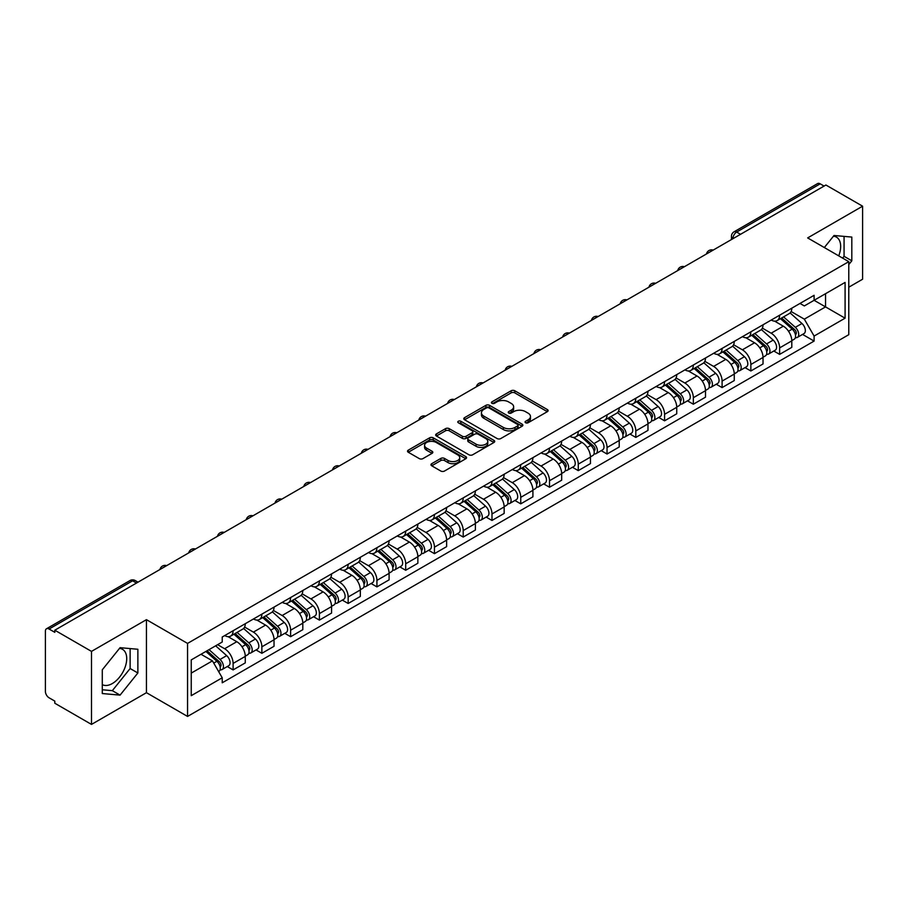 <?xml version="1.0" encoding="UTF-8"?>
<svg xmlns="http://www.w3.org/2000/svg" width="908" height="908" viewBox="0 0 908 908"><rect width="100%" height="100%" fill="white"/><g stroke="black" fill="none" stroke-linecap="round" stroke-linejoin="round"><path stroke-width="1.36" d="M525.596 422.753A1.793 1.033 0 0 0 528.127 422.753L547.354 411.653A2.565 1.476 0 0 0 548.103 410.609A2.565 1.476 0 0 0 547.354 409.565L514.779 390.758A2.565 1.476 0 0 0 511.159 390.758L491.932 401.858A1.793 1.033 0 0 0 491.41 402.584A1.793 1.033 0 0 0 491.932 403.322A1.793 1.033 0 0 0 494.463 403.322L496.948 401.881A8.195 4.733 0 0 1 508.537 401.881L511.249 403.447A8.195 4.733 0 0 1 513.644 406.795A8.195 4.733 0 0 1 511.249 410.144L508.764 411.574A1.793 1.033 0 0 0 508.242 412.311A1.793 1.033 0 0 0 508.764 413.038A1.793 1.033 0 0 0 511.295 413.038L513.78 411.596A8.195 4.733 0 0 1 525.369 411.596L528.081 413.163A8.195 4.733 0 0 1 530.476 416.511A8.195 4.733 0 0 1 528.081 419.859L525.596 421.289A1.793 1.033 0 0 0 525.074 422.027A1.793 1.033 0 0 0 525.596 422.753L525.596 421.289M833.442 236.205A20.339 11.747 -60 0 1 836.45 237.124A20.339 11.747 -60 0 1 838.731 255.863M119.504 648.391A20.339 11.747 -60 0 1 122.501 649.322A20.339 11.747 -60 0 1 125.622 665.621A20.339 11.747 -60 0 1 112.331 683.542A20.339 11.747 -60 0 1 102.286 684.609M431.709 463.693A2.565 1.476 0 0 0 430.959 464.737A2.565 1.476 0 0 0 431.709 465.781L440.845 471.059A2.565 1.476 0 0 0 444.466 471.059L465.827 458.722A2.565 1.476 0 0 0 466.576 457.677A2.565 1.476 0 0 0 465.827 456.633L433.241 437.826A2.565 1.476 0 0 0 429.62 437.826L408.271 450.164A2.565 1.476 0 0 0 407.522 451.208A2.565 1.476 0 0 0 408.271 452.252L419.314 458.619A2.565 1.476 0 0 0 422.924 458.619L432.072 453.342A2.565 1.476 0 0 0 432.821 452.298A2.565 1.476 0 0 0 432.072 451.253L426.59 448.098A6.844 3.95 0 0 1 424.592 445.295A6.844 3.95 0 0 1 428.814 441.651A6.844 3.95 0 0 1 436.271 442.502L457.723 454.885A6.844 3.95 0 0 1 459.732 457.677A6.844 3.95 0 0 1 455.498 461.332A6.844 3.95 0 0 1 448.041 460.481L444.466 458.415A2.565 1.476 0 0 0 440.845 458.415L431.709 463.693L431.709 465.781M187.559 643.409L146.449 619.665L91.492 651.388L54.809 630.209L825.905 185.016L862.6 206.195L807.655 237.919L848.776 261.663L187.559 643.409L187.559 716.435L848.776 334.689L848.776 261.663M497.13 438.564A2.565 1.476 0 0 0 500.751 438.564L522.111 426.227A2.565 1.476 0 0 0 522.86 425.182A2.565 1.476 0 0 0 522.111 424.138L489.537 405.331A2.565 1.476 0 0 0 485.916 405.331L464.555 417.657A2.565 1.476 0 0 0 463.806 418.701A2.565 1.476 0 0 0 464.555 419.746L497.13 438.564M459.028 423.139A1.793 1.033 0 0 1 460.844 423.4L493.929 442.502L472.614 454.806A2.565 1.476 0 0 1 468.993 454.806L436.408 435.999L436.408 433.911A2.565 1.476 0 0 0 435.658 434.955A2.565 1.476 0 0 0 436.408 435.999M436.408 433.911L445.556 428.633A2.565 1.476 0 0 1 449.176 428.633L462.388 436.26A2.565 1.476 0 0 0 466.008 436.26L472.069 432.764A2.565 1.476 0 0 0 472.818 431.72A2.565 1.476 0 0 0 472.069 430.676L458.313 422.731A1.793 1.033 0 0 1 457.791 421.993A1.793 1.033 0 0 1 458.892 421.04A1.793 1.033 0 0 1 460.844 421.267L493.963 440.391A2.565 1.476 0 0 1 494.712 441.436A2.565 1.476 0 0 1 493.963 442.48L493.963 440.391M91.492 651.388L91.492 724.414L54.809 703.235L54.809 701.101L49.089 697.809A5.21 3.008 -120 0 1 45.4 691.419L45.4 631.162A5.21 3.008 -120 0 1 46.478 628.779L130.003 580.553A5.21 3.008 60 0 1 132.613 580.814L49.089 629.028A5.21 3.008 -120 0 0 46.478 628.779M848.776 287.212L862.6 279.221L862.6 206.195M91.492 724.414L146.449 692.69L187.559 716.435M54.809 630.209L54.809 632.331L49.089 629.028M740.531 234.298L736.66 232.062A5.21 3.008 60 0 0 734.061 231.801L817.586 183.586A5.21 3.008 60 0 1 820.196 183.836L736.66 232.062A5.21 3.008 120 0 0 732.972 238.452L732.972 238.668M824.067 186.072L820.196 183.836M779.62 315.201A11.997 6.923 60 0 1 777.146 320.592L789.313 313.566A11.997 6.923 -120 0 0 791.799 308.175M762.357 328.117L771.142 333.202A11.997 6.923 60 0 1 779.631 347.889L791.799 340.863A11.997 6.923 -120 0 0 783.309 326.176L774.603 321.137M791.799 340.863L791.799 347.355L779.631 354.381L773.786 351.01M777.146 320.592A11.997 6.923 60 0 1 771.232 320.047M779.631 347.889L779.631 354.381M750.859 331.817A11.997 6.923 60 0 1 748.374 337.197L760.552 330.171A11.997 6.923 -120 0 0 763.026 324.792M745.025 367.615L750.859 370.986L763.026 363.96L763.026 357.468A11.997 6.923 -120 0 0 754.548 342.781L745.843 337.753M748.374 337.197A11.997 6.923 60 0 1 742.472 336.652M733.596 344.734L742.381 349.807A11.997 6.923 60 0 1 750.859 364.494L750.859 370.986M722.098 348.422A11.997 6.923 60 0 1 719.613 353.802L731.78 346.777A11.997 6.923 -120 0 0 734.266 341.397M716.264 384.232L722.098 387.591L734.266 380.566L734.266 374.073A11.997 6.923 -120 0 0 725.787 359.386L717.07 354.358M719.613 353.802A11.997 6.923 60 0 1 713.711 353.257M704.824 361.339L713.62 366.412A11.997 6.923 60 0 1 722.098 381.099L722.098 387.591M693.337 365.027A11.997 6.923 60 0 1 690.852 370.407L703.019 363.382A11.997 6.923 -120 0 0 705.505 358.002M687.504 400.837L693.337 404.208L705.505 397.182L705.505 390.678A11.997 6.923 -120 0 0 697.026 375.991L688.309 370.963M690.852 370.407A11.997 6.923 60 0 1 684.938 369.874M676.063 377.944L684.848 383.017A11.997 6.923 60 0 1 693.337 397.704L693.337 404.208M664.565 381.632A11.997 6.923 60 0 1 662.08 387.024L674.258 379.987A11.997 6.923 -120 0 0 676.744 374.607M658.731 417.442L664.565 420.813L676.744 413.787L676.744 407.295A11.997 6.923 -120 0 0 668.254 392.596L659.548 387.568M662.08 387.024A11.997 6.923 60 0 1 656.178 386.479M647.302 394.549L656.087 399.622A11.997 6.923 60 0 1 664.565 414.32L664.565 420.813M635.804 398.237A11.997 6.923 60 0 1 633.319 403.629L645.486 396.603A11.997 6.923 -120 0 0 647.971 391.212M629.97 434.047L635.804 437.418L647.971 430.392L647.971 423.9A11.997 6.923 -120 0 0 639.493 409.202L630.788 404.174M633.319 403.629A11.997 6.923 60 0 1 627.417 403.084M618.53 411.154L627.326 416.227A11.997 6.923 60 0 1 635.804 430.925L635.804 437.418M607.043 414.843A11.997 6.923 60 0 1 604.558 420.234L616.725 413.208A11.997 6.923 -120 0 0 619.211 407.817M601.21 450.652L607.043 454.023L619.211 446.997L619.211 440.505A11.997 6.923 -120 0 0 610.732 425.818L602.015 420.779M604.558 420.234A11.997 6.923 60 0 1 598.656 419.689M589.769 427.759L598.554 432.844A11.997 6.923 60 0 1 607.043 447.531L607.043 454.023M578.271 431.459A11.997 6.923 60 0 1 575.797 436.839L587.964 429.813A11.997 6.923 -120 0 0 590.45 424.433M572.437 467.257L578.271 470.628L590.45 463.602L590.45 457.11A11.997 6.923 -120 0 0 581.96 442.423L573.254 437.395M575.797 436.839A11.997 6.923 60 0 1 569.884 436.294M561.008 444.375L569.793 449.449A11.997 6.923 60 0 1 578.271 464.136L578.271 470.628M549.51 448.064A11.997 6.923 60 0 1 547.025 453.444L559.192 446.418A11.997 6.923 -120 0 0 561.677 441.038M543.676 483.873L549.51 487.233L561.677 480.207L561.677 473.715A11.997 6.923 -120 0 0 553.199 459.028L544.494 454M547.025 453.444A11.997 6.923 60 0 1 541.123 452.899M532.236 460.98L541.032 466.054A11.997 6.923 60 0 1 549.51 480.741L549.51 487.233M520.749 464.669A11.997 6.923 60 0 1 518.264 470.049L530.431 463.023A11.997 6.923 -120 0 0 532.917 457.643M514.915 500.478L520.749 503.849L532.917 496.812L532.917 490.32A11.997 6.923 -120 0 0 524.438 475.633L515.721 470.605M518.264 470.049A11.997 6.923 60 0 1 512.362 469.515M503.475 477.585L512.271 482.659A11.997 6.923 60 0 1 520.749 497.346L520.749 503.849M491.988 481.274A11.997 6.923 60 0 1 489.503 486.654L501.67 479.628A11.997 6.923 -120 0 0 504.156 474.248M486.143 517.083L491.988 520.454L504.156 513.429L504.156 506.936A11.997 6.923 -120 0 0 495.666 492.238L486.96 487.21M489.503 486.654A11.997 6.923 60 0 1 483.589 486.12M474.714 494.19L483.499 499.264A11.997 6.923 60 0 1 491.988 513.962L491.988 520.454M463.216 497.879A11.997 6.923 60 0 1 460.731 503.27L472.909 496.245A11.997 6.923 -120 0 0 475.383 490.853M457.382 533.688L463.216 537.059L475.383 530.034L475.383 523.541A11.997 6.923 -120 0 0 466.905 508.843L458.2 503.815M460.731 503.27A11.997 6.923 60 0 1 454.829 502.726M445.953 510.795L454.738 515.869A11.997 6.923 60 0 1 463.216 530.567L463.216 537.059M434.455 514.484A11.997 6.923 60 0 1 431.97 519.875L444.137 512.85A11.997 6.923 -120 0 0 446.623 507.459M428.621 550.293L434.455 553.664L446.623 546.639L446.623 540.146A11.997 6.923 -120 0 0 438.144 525.448L429.427 520.42M431.97 519.875A11.997 6.923 60 0 1 426.068 519.331M417.181 527.4L425.977 532.485A11.997 6.923 60 0 1 434.455 547.172L434.455 553.664M405.694 531.101A11.997 6.923 60 0 1 403.209 536.48L415.376 529.455A11.997 6.923 -120 0 0 417.862 524.075M399.861 566.898L405.694 570.269L417.862 563.244L417.862 556.752A11.997 6.923 -120 0 0 409.383 542.065L400.666 537.037M403.209 536.48A11.997 6.923 60 0 1 397.307 535.936M388.42 544.017L397.205 549.09A11.997 6.923 60 0 1 405.694 563.777L405.694 570.269M376.922 547.706A11.997 6.923 60 0 1 374.448 553.086L386.615 546.06A11.997 6.923 -120 0 0 389.101 540.68M371.088 583.515L376.922 586.874L389.101 579.849L389.101 573.357A11.997 6.923 -120 0 0 380.611 558.67L371.905 553.642M374.448 553.086A11.997 6.923 60 0 1 368.534 552.541M359.659 560.622L368.444 565.695A11.997 6.923 60 0 1 376.922 580.382L376.922 586.874M348.161 564.311A11.997 6.923 60 0 1 345.676 569.691L357.843 562.665A11.997 6.923 -120 0 0 360.328 557.285M342.327 600.12L348.161 603.48L360.328 596.454L360.328 589.962A11.997 6.923 -120 0 0 351.85 575.275L343.145 570.247M345.676 569.691A11.997 6.923 60 0 1 339.774 569.157M330.887 577.227L339.683 582.3A11.997 6.923 60 0 1 348.161 596.987L348.161 603.48M319.4 580.916A11.997 6.923 60 0 1 316.915 586.296L329.082 579.27A11.997 6.923 -120 0 0 331.568 573.89M313.566 616.725L319.4 620.096L331.568 613.07L331.568 606.567A11.997 6.923 -120 0 0 323.089 591.88L314.372 586.852M316.915 586.296A11.997 6.923 60 0 1 311.013 585.762M302.126 593.832L310.922 598.905A11.997 6.923 60 0 1 319.4 613.604L319.4 620.096M290.628 597.521A11.997 6.923 60 0 1 288.154 602.912L300.321 595.886A11.997 6.923 -120 0 0 302.807 590.495M284.794 633.33L290.628 636.701L302.807 629.675L302.807 623.183A11.997 6.923 -120 0 0 294.317 608.485L285.611 603.457M288.154 602.912A11.997 6.923 60 0 1 282.24 602.367M273.365 610.437L282.15 615.51A11.997 6.923 60 0 1 290.628 630.209L290.628 636.701M261.867 614.126A11.997 6.923 60 0 1 259.382 619.517L271.56 612.491A11.997 6.923 -120 0 0 274.034 607.1M256.033 649.935L261.867 653.306L274.034 646.28L274.034 639.788A11.997 6.923 -120 0 0 265.556 625.09L256.851 620.062M259.382 619.517A11.997 6.923 60 0 1 253.48 618.972M244.604 627.042L253.389 632.116A11.997 6.923 60 0 1 261.867 646.814L261.867 653.306M233.106 630.742A11.997 6.923 60 0 1 230.621 636.122L242.788 629.096A11.997 6.923 -120 0 0 245.273 623.717M227.272 666.54L233.106 669.911L245.273 662.885L245.273 656.393A11.997 6.923 -120 0 0 236.795 641.706L228.078 636.678M230.621 636.122A11.997 6.923 60 0 1 224.719 635.577M217.614 644.68L224.628 648.732A11.997 6.923 60 0 1 233.106 663.419L233.106 669.911M800.005 303.442L804.329 305.939L845.087 282.422L825.542 293.704L825.542 306.904L804.329 319.151L791.118 311.512M191.248 673.1L212.449 660.865L222.222 677.788L191.248 695.676L191.248 659.9L222.222 642.024L222.222 637.019L814.101 295.304L814.101 300.298L845.087 318.186L814.101 336.074L804.329 319.151M845.087 282.422L845.087 318.186M222.222 677.788L222.222 682.793L814.101 341.079L814.101 336.074M848.776 264.58L851.817 260.8L851.817 237.079L834.021 235.49L824.328 247.543M146.449 619.665L146.449 692.69M102.286 693.542L120.072 695.131L137.868 672.987L137.868 649.265L120.072 647.676L102.286 669.809L102.286 693.542M212.449 660.865L201.02 654.259M802.558 334.405L814.101 341.079M842.635 258.11L844.065 256.328L844.065 236.386M844.065 256.328L851.817 260.8M102.286 689.762L112.331 690.659L130.128 668.526L130.128 648.573M112.331 690.659L120.072 695.131M130.128 668.526L137.868 672.987M526.311 423.003L528.081 421.982A8.195 4.733 0 0 0 530.476 418.645L530.476 416.511M513.644 406.795L513.644 408.918A8.195 4.733 0 0 1 511.249 412.266L509.479 413.288M547.32 411.676L514.779 392.88A2.565 1.476 0 0 0 511.159 392.88L492.647 403.572M522.111 424.138L522.111 426.227L489.537 407.465A2.565 1.476 0 0 0 485.916 407.465L464.59 419.768M517.583 425.92A1.793 1.033 0 0 0 518.105 425.182A1.793 1.033 0 0 0 517.583 424.456L488.992 407.942A1.793 1.033 0 0 0 486.45 407.942L483.828 409.463A8.195 4.733 0 0 0 481.433 412.799A8.195 4.733 0 0 0 483.828 416.148L503.373 427.43A8.195 4.733 0 0 0 514.961 427.43L517.583 425.92L517.583 428.043A1.793 1.033 0 0 0 518.105 427.316L518.105 425.182M481.433 412.799L481.433 414.933A8.195 4.733 0 0 0 483.828 418.27L483.828 416.148M517.583 428.043L514.961 429.563A8.195 4.733 0 0 1 503.373 429.563L483.828 418.27M436.442 436.022L445.556 430.767L445.556 428.633M472.818 431.72L472.818 433.842A2.565 1.476 0 0 1 472.069 434.887L466.008 438.394A2.565 1.476 0 0 1 462.388 438.394L449.176 430.767A2.565 1.476 0 0 0 445.556 430.767M476.098 444.171A6.844 3.95 0 0 0 483.555 445.034A6.844 3.95 0 0 0 487.778 441.379A6.844 3.95 0 0 0 485.78 438.587L478.221 434.228A2.565 1.476 0 0 0 474.6 434.228L468.539 437.724A2.565 1.476 0 0 0 467.79 438.768A2.565 1.476 0 0 0 468.539 439.812L476.098 444.171L476.098 446.305A6.844 3.95 0 0 0 483.555 447.167A6.844 3.95 0 0 0 487.778 443.513L487.778 441.379M467.79 438.768L467.79 440.902A2.565 1.476 0 0 0 468.539 441.946L468.539 439.812M476.098 446.305L468.539 441.946M459.732 457.677L459.732 459.811A6.844 3.95 0 0 1 455.498 463.466A6.844 3.95 0 0 1 448.041 462.603L444.466 460.538A2.565 1.476 0 0 0 440.845 460.538L431.743 465.804M424.592 445.295L424.592 447.428A6.844 3.95 0 0 0 426.59 450.22L426.59 448.098M432.038 453.364L426.59 450.22M465.793 458.744L433.241 439.96A2.565 1.476 0 0 0 429.62 439.96L408.305 452.263M780.46 318.674L792.185 329.139A6.515 3.768 60 0 1 794.228 339.217L791.799 340.625M780.766 318.958L786.283 322.136M781.64 317.993L794.682 329.627A3.133 1.805 60 0 1 795.669 334.473A3.133 1.805 60 0 1 795.385 334.587M783.593 316.869L795.317 327.323A6.515 3.768 60 0 1 797.36 337.401A6.515 3.768 60 0 1 795.397 337.617M790.13 312.942L801.957 323.498A6.515 3.768 60 0 1 804 333.576L797.36 337.401M751.699 335.279L763.412 345.744A6.515 3.768 60 0 1 765.467 355.822L763.026 357.23M752.006 335.563L757.522 338.741M752.88 334.598L765.921 346.243A3.133 1.805 60 0 1 766.897 351.078A3.133 1.805 60 0 1 766.613 351.192M754.832 333.474L766.545 343.928A6.515 3.768 60 0 1 768.599 354.018A6.515 3.768 60 0 1 766.624 354.222M761.369 329.547L773.185 340.103A6.515 3.768 60 0 1 775.239 350.182L768.599 354.018M722.927 351.895L734.651 362.349A6.515 3.768 60 0 1 736.694 372.428L734.266 373.835M723.245 352.168L728.761 355.357M724.107 351.203L737.16 362.848A3.133 1.805 60 0 1 738.136 367.683A3.133 1.805 60 0 1 737.852 367.797M726.06 350.079L737.784 360.544A6.515 3.768 60 0 1 739.827 370.623A6.515 3.768 60 0 1 737.864 370.827M732.597 346.152L744.424 356.708A6.515 3.768 60 0 1 746.467 366.787L739.827 370.623M694.166 368.5L705.891 378.954A6.515 3.768 60 0 1 707.934 389.033L705.505 390.44M694.472 368.773L699.989 371.962M695.346 367.819L708.388 379.453A3.133 1.805 60 0 1 709.375 384.288A3.133 1.805 60 0 1 709.091 384.402M697.299 366.684L709.023 377.149A6.515 3.768 60 0 1 711.066 387.228A6.515 3.768 60 0 1 709.103 387.432M703.836 362.769L715.663 373.313A6.515 3.768 60 0 1 717.706 383.392L711.066 387.228M665.405 385.106L677.118 395.559A6.515 3.768 60 0 1 679.173 405.638L676.732 407.045M665.712 385.378L671.228 388.567M666.585 384.424L679.627 396.058A3.133 1.805 60 0 1 680.603 400.893A3.133 1.805 60 0 1 680.319 401.007M668.538 383.289L680.251 393.754A6.515 3.768 60 0 1 682.305 403.833A6.515 3.768 60 0 1 680.33 404.037M675.075 379.374L686.891 389.918A6.515 3.768 60 0 1 688.945 399.997L682.305 403.833M636.633 401.711L648.357 412.164A6.515 3.768 60 0 1 650.4 422.254L647.971 423.65M636.951 401.983L642.467 405.172M637.825 401.03L650.866 412.663A3.133 1.805 60 0 1 651.842 417.51A3.133 1.805 60 0 1 651.558 417.623M639.777 399.906L651.49 410.359A6.515 3.768 60 0 1 653.544 420.438A6.515 3.768 60 0 1 651.569 420.654M646.303 395.979L658.13 406.523A6.515 3.768 60 0 1 660.173 416.613L653.544 420.438M607.872 418.316L619.596 428.78A6.515 3.768 60 0 1 621.64 438.859L619.211 440.266M608.178 418.599L613.695 421.777M609.052 417.635L622.094 429.268A3.133 1.805 60 0 1 623.081 434.115A3.133 1.805 60 0 1 622.797 434.228M611.005 416.511L622.729 426.964A6.515 3.768 60 0 1 624.772 437.043A6.515 3.768 60 0 1 622.809 437.259M617.542 412.584L629.369 423.139A6.515 3.768 60 0 1 631.412 433.218L624.772 437.043M579.111 434.921L590.824 445.385A6.515 3.768 60 0 1 592.879 455.464L590.438 456.872M579.418 435.204L584.934 438.382M580.291 434.24L593.333 445.885A3.133 1.805 60 0 1 594.32 450.72A3.133 1.805 60 0 1 594.025 450.833M582.244 433.116L593.968 443.569A6.515 3.768 60 0 1 596.011 453.659A6.515 3.768 60 0 1 594.036 453.864M588.781 429.189L600.597 439.744A6.515 3.768 60 0 1 602.651 449.823L596.011 453.659M550.339 451.526L562.063 461.99A6.515 3.768 60 0 1 564.106 472.069L561.677 473.477M550.657 451.809L556.173 454.999M551.531 450.845L564.572 462.49A3.133 1.805 60 0 1 565.548 467.325A3.133 1.805 60 0 1 565.264 467.438M553.483 449.721L565.196 460.186A6.515 3.768 60 0 1 567.25 470.265A6.515 3.768 60 0 1 565.275 470.469M560.009 445.794L571.836 456.349A6.515 3.768 60 0 1 573.879 466.428L567.25 470.265M521.578 468.142L533.302 478.595A6.515 3.768 60 0 1 535.345 488.674L532.917 490.082M521.884 468.414L527.412 471.604M522.758 467.45L535.799 479.095A3.133 1.805 60 0 1 536.787 483.93A3.133 1.805 60 0 1 536.503 484.043M524.711 466.326L536.435 476.791A6.515 3.768 60 0 1 538.478 486.87A6.515 3.768 60 0 1 536.514 487.074M531.248 462.399L543.075 472.954A6.515 3.768 60 0 1 545.118 483.033L538.478 486.87M492.817 484.747L504.542 495.201A6.515 3.768 60 0 1 506.585 505.279L504.156 506.687M493.123 485.02L498.64 488.209M493.997 484.066L507.039 495.7A3.133 1.805 60 0 1 508.026 500.535A3.133 1.805 60 0 1 507.742 500.649M495.95 482.931L507.674 493.396A6.515 3.768 60 0 1 509.717 503.475A6.515 3.768 60 0 1 507.754 503.679M502.487 479.015L514.314 489.56A6.515 3.768 60 0 1 516.357 499.638L509.717 503.475M464.056 501.352L475.769 511.806A6.515 3.768 60 0 1 477.824 521.896L475.383 523.292M464.363 501.625L469.879 504.814M465.236 500.671L478.278 512.305A3.133 1.805 60 0 1 479.254 517.151A3.133 1.805 60 0 1 478.97 517.254M467.189 499.548L478.902 510.001A6.515 3.768 60 0 1 480.956 520.08A6.515 3.768 60 0 1 478.981 520.295M473.726 495.62L485.542 506.165A6.515 3.768 60 0 1 487.596 516.255L480.956 520.08M435.284 517.957L447.008 528.422A6.515 3.768 60 0 1 449.051 538.501L446.623 539.897M435.602 518.241L441.118 521.419M436.464 517.276L449.517 528.91A3.133 1.805 60 0 1 450.493 533.756A3.133 1.805 60 0 1 450.209 533.87M438.416 516.153L450.141 526.606A6.515 3.768 60 0 1 452.184 536.685A6.515 3.768 60 0 1 450.22 536.9M444.954 512.226L456.781 522.781A6.515 3.768 60 0 1 458.824 532.86L452.184 536.685M406.523 534.562L418.248 545.027A6.515 3.768 60 0 1 420.291 555.106L417.862 556.513M406.829 534.846L412.346 538.024M407.703 533.881L420.745 545.526A3.133 1.805 60 0 1 421.732 550.361A3.133 1.805 60 0 1 421.448 550.475M409.656 532.758L421.38 543.211A6.515 3.768 60 0 1 423.423 553.29A6.515 3.768 60 0 1 421.46 553.505M416.193 528.831L428.02 539.386A6.515 3.768 60 0 1 430.063 549.465L423.423 553.29M377.762 551.167L389.475 561.632A6.515 3.768 60 0 1 391.53 571.711L389.089 573.118M378.069 551.451L383.585 554.64M378.942 550.486L391.984 562.131A3.133 1.805 60 0 1 392.971 566.967A3.133 1.805 60 0 1 392.676 567.08M380.895 549.363L392.619 559.816A6.515 3.768 60 0 1 394.662 569.906A6.515 3.768 60 0 1 392.687 570.111M387.432 545.436L399.248 555.991A6.515 3.768 60 0 1 401.302 566.07L394.662 569.906M348.99 567.784L360.714 578.237A6.515 3.768 60 0 1 362.757 588.316L360.328 589.723M349.308 568.056L354.824 571.245M350.182 567.091L363.223 578.736A3.133 1.805 60 0 1 364.199 583.572A3.133 1.805 60 0 1 363.915 583.685M352.134 565.968L363.847 576.432A6.515 3.768 60 0 1 365.901 586.511A6.515 3.768 60 0 1 363.926 586.716M358.66 562.041L370.487 572.596A6.515 3.768 60 0 1 372.53 582.675L365.901 586.511M320.229 584.389L331.953 594.842A6.515 3.768 60 0 1 333.996 604.921L331.568 606.328M320.535 584.661L326.063 587.851M321.409 583.708L334.45 595.342A3.133 1.805 60 0 1 335.438 600.177A3.133 1.805 60 0 1 335.154 600.29M323.361 582.573L335.086 593.038A6.515 3.768 60 0 1 337.129 603.116A6.515 3.768 60 0 1 335.166 603.321M329.899 578.657L341.726 589.201A6.515 3.768 60 0 1 343.769 599.28L337.129 603.116M291.468 600.994L303.181 611.447A6.515 3.768 60 0 1 305.236 621.537L302.795 622.933M291.774 601.266L297.291 604.456M292.648 600.313L305.69 611.947A3.133 1.805 60 0 1 306.677 616.782A3.133 1.805 60 0 1 306.382 616.895M294.601 599.178L306.325 609.643A6.515 3.768 60 0 1 308.368 619.721A6.515 3.768 60 0 1 306.393 619.937M301.138 595.262L312.954 605.806A6.515 3.768 60 0 1 315.008 615.885L308.368 619.721M262.696 617.599L274.42 628.064A6.515 3.768 60 0 1 276.463 638.142L274.034 639.538M263.014 617.883L268.53 621.061M263.887 616.918L276.929 628.552A3.133 1.805 60 0 1 277.905 633.398A3.133 1.805 60 0 1 277.621 633.512M265.84 615.794L277.553 626.248A6.515 3.768 60 0 1 279.607 636.326A6.515 3.768 60 0 1 277.632 636.542M272.366 611.867L284.193 622.411A6.515 3.768 60 0 1 286.236 632.501L279.607 636.326M233.935 634.204L245.659 644.669A6.515 3.768 60 0 1 247.702 654.747L245.273 656.155M234.253 634.488L239.769 637.666M235.115 633.523L248.156 645.157A3.133 1.805 60 0 1 249.144 650.003A3.133 1.805 60 0 1 248.86 650.117M237.067 632.399L248.792 642.853A6.515 3.768 60 0 1 250.835 652.931A6.515 3.768 60 0 1 248.871 653.147M243.605 628.472L255.432 639.028A6.515 3.768 60 0 1 257.475 649.106L250.835 652.931M205.889 651.456L216.898 661.274A6.515 3.768 60 0 1 218.942 671.352L218.612 671.534M206.002 651.388L210.996 654.271M207.069 650.775L219.396 661.773A3.133 1.805 60 0 1 220.383 666.608A3.133 1.805 60 0 1 220.099 666.722M209.022 649.64L220.031 659.458A6.515 3.768 60 0 1 222.074 669.548A6.515 3.768 60 0 1 220.111 669.752M215.661 645.815L226.671 655.633A6.515 3.768 60 0 1 228.714 665.712L222.074 669.548M733.165 238.554L732.972 238.452A5.21 3.008 0 0 1 731.451 236.318L731.451 239.542M261.867 646.814L274.034 639.788M290.628 630.209L302.807 623.183M319.4 613.604L331.568 606.567M348.161 596.987L360.328 589.962M376.922 580.382L389.101 573.357M405.694 563.777L417.862 556.752M434.455 547.172L446.623 540.146M463.216 530.567L475.383 523.541M491.988 513.962L504.156 506.936M520.749 497.346L532.917 490.32M549.51 480.741L561.677 473.715M578.271 464.136L590.45 457.11M607.043 447.531L619.211 440.505M635.804 430.925L647.971 423.9M664.565 414.32L676.744 407.295M693.337 397.704L705.505 390.678M722.098 381.099L734.266 374.073M750.859 364.494L763.026 357.468M233.106 663.419L245.273 656.393M224.628 648.732L236.795 641.706M253.389 632.116L265.556 625.09M282.15 615.51L294.317 608.485M310.922 598.905L323.089 591.88M339.683 582.3L351.85 575.275M368.444 565.695L380.611 558.67M397.205 549.09L409.383 542.065M425.977 532.485L438.144 525.448M454.738 515.869L466.905 508.843M483.499 499.264L495.666 492.238M512.271 482.659L524.438 475.633M541.032 466.054L553.199 459.028M569.793 449.449L581.96 442.423M598.554 432.844L610.732 425.818M627.326 416.227L639.493 409.202M656.087 399.622L668.254 392.596M684.848 383.017L697.026 375.991M713.62 366.412L725.787 359.386M742.381 349.807L754.548 342.781M771.142 333.202L783.309 326.176M712.735 250.347A5.21 3.008 120 0 0 710.442 251.675M683.974 266.952A5.21 3.008 120 0 0 681.67 268.28M655.213 283.557A5.21 3.008 120 0 0 652.909 284.896M626.452 300.173A5.21 3.008 120 0 0 624.148 301.501M597.68 316.779A5.21 3.008 120 0 0 595.376 318.106M568.919 333.384A5.21 3.008 120 0 0 566.615 334.712M540.158 349.989A5.21 3.008 120 0 0 537.854 351.317M511.386 366.594A5.21 3.008 120 0 0 509.082 367.922M482.625 383.199A5.21 3.008 120 0 0 480.321 384.538M453.864 399.815A5.21 3.008 120 0 0 451.56 401.143M425.092 416.42A5.21 3.008 120 0 0 422.799 417.748M396.331 433.025A5.21 3.008 120 0 0 394.027 434.353M367.57 449.63A5.21 3.008 120 0 0 365.266 450.958M338.809 466.235A5.21 3.008 120 0 0 336.505 467.563M310.037 482.84A5.21 3.008 120 0 0 307.733 484.18M281.276 499.457A5.21 3.008 120 0 0 278.972 500.785M252.515 516.062A5.21 3.008 120 0 0 250.211 517.39M223.743 532.667A5.21 3.008 120 0 0 221.439 533.995M194.982 549.272A5.21 3.008 120 0 0 192.678 550.6M166.221 565.877A5.21 3.008 120 0 0 163.917 567.205M136.484 583.05L132.613 580.814A5.21 3.008 120 0 1 135.224 580.553A5.21 5.21 0 0 0 130.003 580.553M528.081 421.982L528.081 419.859M508.764 413.038L508.764 411.574M511.249 412.266L511.249 410.144M491.932 403.322L491.932 401.858M511.159 392.88L511.159 390.758M514.779 392.88L514.779 390.758M547.354 411.653L547.354 409.565M464.555 419.746L464.555 417.657M485.916 407.465L485.916 405.331M489.537 407.465L489.537 405.331M503.373 429.563L503.373 427.43M514.961 429.563L514.961 427.43M449.176 430.767L449.176 428.633M462.388 438.394L462.388 436.26M466.008 438.394L466.008 436.26M472.069 434.887L472.069 432.764M460.844 423.4L460.844 421.267M440.845 460.538L440.845 458.415M444.466 460.538L444.466 458.415M448.041 462.603L448.041 460.481M432.072 453.342L432.072 451.253M408.271 452.252L408.271 450.164M429.62 439.96L429.62 437.826M433.241 439.96L433.241 437.826M465.827 458.722L465.827 456.633M792.185 329.139L788.53 331.25M796.316 333.043L795.136 333.713M801.957 323.498L795.317 327.323M763.412 345.744L759.758 347.855M767.544 349.648L766.375 350.318M773.185 340.103L766.545 343.928M734.651 362.349L730.997 364.46M738.783 366.253L737.614 366.934M744.424 356.708L737.784 360.544M705.891 378.954L702.236 381.065M710.022 382.858L708.842 383.539M715.663 373.313L709.023 377.149M677.118 395.559L673.464 397.67M681.261 399.463L680.081 400.144M686.891 389.918L680.251 393.754M648.357 412.164L644.703 414.275M652.489 416.068L651.32 416.749M658.13 406.523L651.49 410.359M619.596 428.78L615.942 430.891M623.728 432.673L622.548 433.354M629.369 423.139L622.729 426.964M590.824 445.385L587.17 447.496M594.967 449.29L593.787 449.959M600.597 439.744L593.968 443.569M562.063 461.99L558.409 464.101M566.195 465.895L565.026 466.576M571.836 456.349L565.196 460.186M533.302 478.595L529.648 480.707M537.434 482.5L536.265 483.181M543.075 472.954L536.435 476.791M504.542 495.201L500.887 497.312M508.673 499.105L507.493 499.786M514.314 489.56L507.674 493.396M475.769 511.806L472.115 513.917M479.901 515.71L478.732 516.391M485.542 506.165L478.902 510.001M447.008 528.422L443.354 530.533M451.14 532.315L449.971 532.996M456.781 522.781L450.141 526.606M418.248 545.027L414.593 547.138M422.379 548.931L421.199 549.601M428.02 539.386L421.38 543.211M389.475 561.632L385.821 563.743M393.618 565.536L392.438 566.217M399.248 555.991L392.619 559.816M360.714 578.237L357.06 580.348M364.846 582.141L363.677 582.822M370.487 572.596L363.847 576.432M331.953 594.842L328.299 596.953M336.085 598.747L334.916 599.428M341.726 589.201L335.086 593.038M303.181 611.447L299.526 613.558M307.324 615.352L306.144 616.033M312.954 605.806L306.325 609.643M274.42 628.064L270.766 630.175M278.552 631.957L277.383 632.638M284.193 622.411L277.553 626.248M245.659 644.669L242.005 646.78M249.791 648.573L248.622 649.243M255.432 639.028L248.792 642.853M216.898 661.274L213.743 663.09M221.03 665.178L219.849 665.859M226.671 655.633L220.031 659.458M713.177 250.097A5.21 5.21 0 0 0 706.492 253.956M684.416 266.702A5.21 5.21 0 0 0 677.731 270.561M655.655 283.307A5.21 5.21 0 0 0 648.959 287.166M626.883 299.912A5.21 5.21 0 0 0 620.198 303.783M598.122 316.517A5.21 5.21 0 0 0 591.437 320.388M569.361 333.123A5.21 5.21 0 0 0 562.665 336.993M540.601 349.739A5.21 5.21 0 0 0 533.904 353.598M511.828 366.344A5.21 5.21 0 0 0 505.143 370.203M483.067 382.949A5.21 5.21 0 0 0 476.371 386.808M454.306 399.554A5.21 5.21 0 0 0 447.61 403.413M425.534 416.159A5.21 5.21 0 0 0 418.849 420.029M396.773 432.764A5.21 5.21 0 0 0 390.088 436.635M368.012 449.381A5.21 5.21 0 0 0 361.316 453.24M339.251 465.986A5.21 5.21 0 0 0 332.555 469.845M310.479 482.591A5.21 5.21 0 0 0 303.794 486.45M281.718 499.196A5.21 5.21 0 0 0 275.022 503.055M252.957 515.801A5.21 5.21 0 0 0 246.261 519.671M224.185 532.406A5.21 5.21 0 0 0 217.5 536.276M195.424 549.022A5.21 5.21 0 0 0 188.739 552.881M166.663 565.627A5.21 5.21 0 0 0 159.967 569.486M138.016 582.164L135.224 580.553M734.061 231.801A5.21 5.21 0 0 0 731.451 236.318"/></g></svg>
